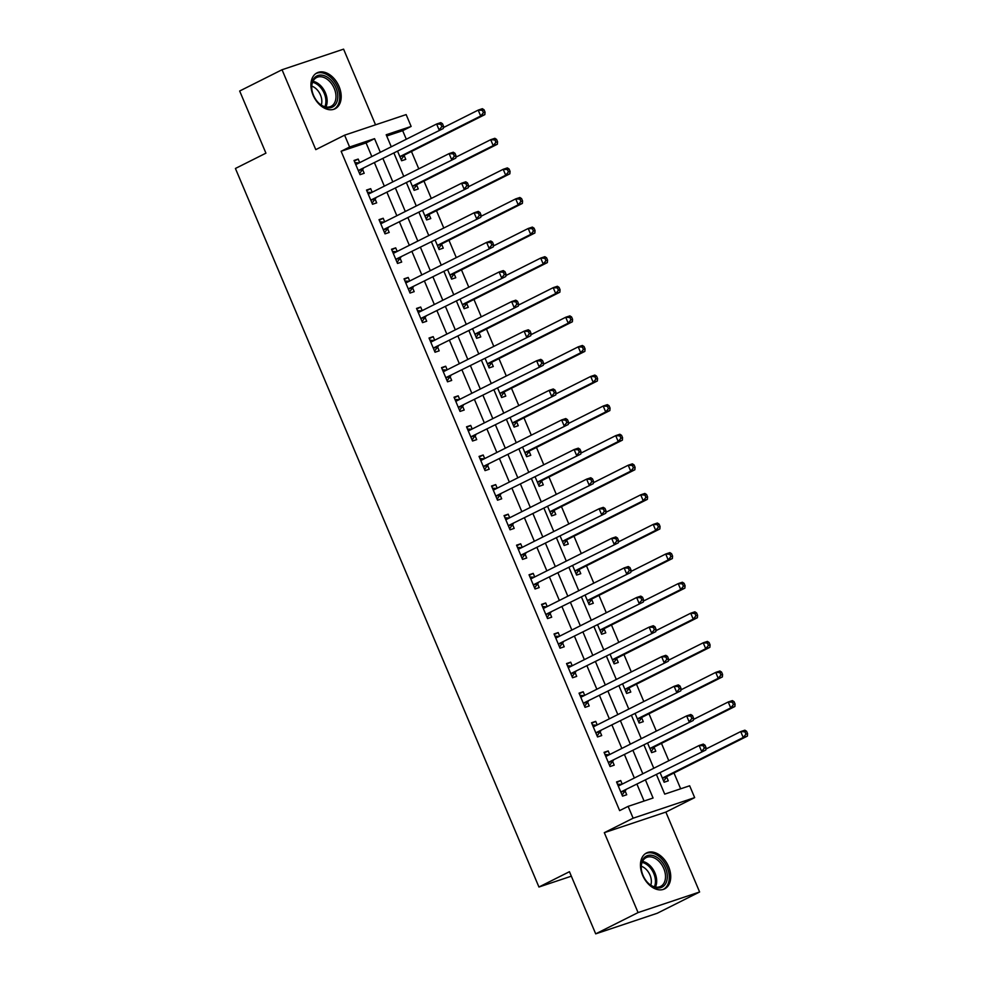 <?xml version="1.0" encoding="UTF-8"?>
<svg xmlns="http://www.w3.org/2000/svg" width="983" height="983" viewBox="0 0 983 983"><rect width="100%" height="100%" fill="white"/><g stroke="black" fill="none" stroke-linecap="round" stroke-linejoin="round"><path stroke-width="1.47" d="M668.563 866.576A20.102 13.602 63.3 0 0 646.568 852.949A20.102 13.602 63.3 0 0 642.612 875.251A20.102 13.602 63.3 0 0 664.606 888.878A20.102 13.602 63.3 0 0 668.563 866.576M339.037 86.479A20.102 13.602 63.3 0 0 317.042 72.853A20.102 13.602 63.3 0 0 313.086 95.154A20.102 13.602 63.3 0 0 335.08 108.769A20.102 13.602 63.3 0 0 339.037 86.479M656.533 774.751L664.717 794.129L689.661 785.786L694.662 797.618L633.126 818.2L628.125 806.367L653.068 798.024L645.573 780.256M665.86 812.081L604.312 832.675L638.065 912.58L595.698 933.85L657.246 913.256L699.613 891.986L665.86 812.081L694.662 797.618M375.543 124.829L343.583 49.15L282.035 69.744L315.789 149.637L344.603 135.175L406.139 114.593L411.14 126.426L386.196 134.769L391.271 146.786M406.286 139.242L402.674 130.678L411.14 126.426M680.666 788.796L673.982 772.957M668.809 760.719L661.473 743.369M656.312 731.119L648.977 713.769M643.804 701.53L636.48 684.18M631.307 671.942L623.972 654.58M618.798 642.341L611.475 624.991M606.302 612.753L598.979 595.403M593.806 583.152L586.47 565.803M581.297 553.564L573.974 536.214M568.801 523.964L561.465 506.614M556.304 494.375L548.969 477.025M543.796 464.775L536.472 447.425M531.299 435.186L523.964 417.836M518.791 405.586L511.467 388.236M506.294 375.998L498.971 358.648M493.798 346.397L486.462 329.047M481.289 316.809L473.966 299.459M468.793 287.22L461.457 269.858M456.296 257.62L448.961 240.27M443.788 228.031L436.464 210.669M431.291 198.431L423.956 181.081M418.783 168.843L411.459 151.493M638.065 912.58L699.613 891.986M595.698 933.85L569.44 871.7L538.942 887.022L235.416 168.474L265.926 153.164L239.668 91.014L282.035 69.744M402.674 130.678L386.724 136.01M397.673 151.443L401.617 160.757L405.77 159.369L404.148 155.511M410.181 181.032L414.113 190.346L418.266 188.957L416.645 185.111M422.678 210.632L426.61 219.946L430.775 218.558L429.141 214.699M435.174 240.221L439.118 249.535L443.272 248.146L441.65 244.3M447.683 269.821L451.615 279.135L455.768 277.747L454.146 273.888M460.179 299.41L464.111 308.723L468.277 307.335L466.642 303.489M472.676 328.998L476.62 338.324L480.773 336.936L479.151 333.077M485.184 358.598L489.116 367.912L493.282 366.524L491.647 362.678M497.681 388.187L501.625 397.513L505.778 396.112L504.156 392.266M510.189 417.787L514.121 427.101L518.274 425.713L516.653 421.854M522.686 447.376L526.618 456.702L530.783 455.301L529.149 451.455M535.182 476.976L539.126 486.29L543.28 484.902L541.658 481.043M547.691 506.564L551.623 515.891L555.776 514.49L554.154 510.644M560.187 536.165L564.119 545.479L568.285 544.091L566.65 540.232M572.684 565.753L576.628 575.067L580.781 573.679L579.159 569.833M585.192 595.354L589.124 604.668L593.29 603.279L591.655 599.421M597.689 624.942L601.633 634.256L605.786 632.868L604.164 629.022M610.197 654.543L614.129 663.857L618.282 662.468L616.66 658.61M622.694 684.131L626.626 693.445L630.791 692.057L629.157 688.211M635.19 713.732L639.134 723.046L643.287 721.657L641.666 717.799M647.699 743.32L651.631 752.634L655.784 751.245L654.162 747.399M660.195 772.908L664.127 782.235L668.293 780.834L666.658 776.988M371.832 156.543L366.081 142.916L341.126 151.271L619.646 810.619L628.125 806.367M644.074 801.034L637.095 784.508M634.354 778.02L624.598 754.919M621.846 748.432L612.09 725.331M609.349 718.831L599.593 695.731M596.853 689.243L587.097 666.142M584.344 659.642L574.588 636.542M571.848 630.054L562.092 606.953M559.352 600.453L549.583 577.353M546.843 570.865L537.087 547.764M534.347 541.264L524.59 518.164M521.838 511.676L512.082 488.576M509.341 482.075L499.585 458.975M496.845 452.487L487.089 429.387M484.336 422.887L474.58 399.786M471.84 393.298L462.084 370.198M459.344 363.698L449.575 340.597M446.835 334.109L437.079 311.009M434.339 304.521L424.582 281.421M421.83 274.921L412.074 251.82M409.333 245.332L399.577 222.232M396.837 215.732L387.081 192.631M384.328 186.143L374.572 163.043M359.692 162.637L358.181 159.074L354.027 160.462L360.024 174.667L364.189 173.278L362.555 169.42M372.188 192.238L370.689 188.662L366.524 190.063L372.532 204.267L376.686 202.867L375.064 199.021M384.697 221.826L383.186 218.263L379.033 219.651L385.029 233.856L389.194 232.467L387.56 228.609M397.193 251.427L395.694 247.851L391.529 249.24L397.525 263.456L401.691 262.056L400.056 258.21M409.702 281.015L408.191 277.452L404.038 278.84L410.034 293.045L414.187 291.656L412.565 287.798M422.199 310.616L420.687 307.04L416.534 308.429L422.53 322.633L426.696 321.244L425.061 317.398M434.695 340.204L433.196 336.641L429.03 338.029L435.039 352.233L439.192 350.845L437.57 346.987M447.204 369.792L445.692 366.229L441.539 367.617L447.535 381.822L451.689 380.433L450.067 376.587M459.7 399.393L458.189 395.83L454.035 397.218L460.032 411.422L464.197 410.034L462.563 406.176M472.196 428.981L470.697 425.418L466.532 426.806L472.54 441.011L476.694 439.622L475.072 435.776M484.705 458.582L483.194 455.006L479.04 456.407L485.037 470.611L489.202 469.223L487.568 465.364M497.201 488.17L495.702 484.607L491.537 485.995L497.533 500.2L501.699 498.811L500.064 494.965M509.71 517.771L508.199 514.195L504.046 515.596L510.042 529.8L514.195 528.399L512.573 524.553M522.206 547.359L520.695 543.796L516.542 545.184L522.538 559.388L526.704 558L525.069 554.154M534.703 576.96L533.204 573.384L529.038 574.785L535.047 588.989L539.2 587.588L537.578 583.742M547.212 606.548L545.7 602.984L541.547 604.373L547.543 618.577L551.696 617.189L550.075 613.331M559.708 636.148L558.197 632.573L554.043 633.961L560.04 648.178L564.205 646.777L562.571 642.931M572.204 665.737L570.705 662.173L566.54 663.562L572.548 677.766L576.702 676.378L575.08 672.519M584.713 695.337L583.202 691.762L579.048 693.15L585.045 707.355L589.21 705.966L587.576 702.12M597.209 724.926L595.71 721.362L591.545 722.751L597.541 736.955L601.707 735.567L600.072 731.708M609.718 754.526L608.207 750.951L604.053 752.339L610.05 766.543L614.203 765.155L612.581 761.309M622.214 784.115L620.703 780.551L616.55 781.94L622.546 796.144L626.712 794.755L625.077 790.897M538.942 887.022L571.332 876.185M604.312 832.675L633.126 818.2M341.126 151.271L349.604 147.02L344.603 135.175M394.011 153.274L403.767 176.375M406.507 182.875L416.276 205.975M419.016 212.463L428.772 235.564M431.512 242.064L441.269 265.164M444.021 271.652L453.777 294.753M456.517 301.253L466.274 324.353M469.014 330.841L478.77 353.941M481.523 360.442L491.279 383.542M494.019 390.03L503.775 413.13M506.515 419.63L516.284 442.731M519.024 449.219L528.78 472.319M531.52 478.819L541.277 501.92M544.029 508.408L553.785 531.508M556.525 537.996L566.282 561.096M569.022 567.596L578.778 590.697M581.531 597.185L591.287 620.285M594.027 626.785L603.783 649.886M606.523 656.374L616.292 679.474M619.032 685.974L628.788 709.075M631.528 715.563L641.285 738.663M644.037 745.163L653.793 768.264M380.31 152.291L374.548 138.664L349.604 147.02M642.821 773.768L633.064 750.668M630.324 744.168L620.568 721.067M617.828 714.58L608.072 691.479M605.319 684.979L595.563 661.878M592.823 655.391L583.066 632.29M580.326 625.79L570.558 602.69M567.818 596.202L558.061 573.101M555.321 566.601L545.565 543.501M542.813 537.013L533.056 513.912M530.316 507.425L520.56 484.324M517.82 477.824L508.064 454.724M505.311 448.236L495.555 425.135M492.815 418.635L483.058 395.535M480.318 389.047L470.55 365.946M467.81 359.446L458.053 336.346M455.313 329.858L445.557 306.757M442.805 300.257L433.048 277.157M430.308 270.669L420.552 247.569M417.812 241.068L408.056 217.968M405.303 211.48L395.547 188.38M392.807 181.88L383.051 158.779M366.081 142.916L374.548 138.664M354.273 161.04L358.181 159.074M366.77 190.628L370.689 188.662M379.278 220.229L383.186 218.263M391.775 249.817L395.694 247.851M404.271 279.418L408.191 277.452M416.78 309.006L420.687 307.04M429.276 338.607L433.196 336.641M441.772 368.195L445.692 366.229M454.281 397.796L458.189 395.83M466.778 427.384L470.697 425.418M479.286 456.972L483.194 455.006M491.783 486.573L495.702 484.607M504.279 516.161L508.199 514.195M516.788 545.762L520.695 543.796M529.284 575.35L533.204 573.384M541.78 604.95L545.7 602.984M554.289 634.539L558.197 632.573M566.786 664.139L570.705 662.173M579.294 693.728L583.202 691.762M591.791 723.328L595.71 721.362M604.287 752.917L608.207 750.951M616.796 782.517L620.703 780.551M359.127 170.096L443.272 128.54L359.127 170.096A2.58 1.892 -108.5 0 0 358.562 170.587L358.402 170.821M441.822 126.635L439.118 129.94L436.612 124.018L440.777 122.629L442.485 123.711L440.814 124.263L441.822 126.635L443.48 126.082L442.485 123.711M355.649 164.321L355.92 164.333A2.58 1.892 -108.5 0 0 356.448 164.259A2.58 1.892 -108.5 0 0 356.62 164.186L436.612 124.018L440.814 124.263M363.28 168.707A2.58 1.892 -108.5 0 0 362.727 169.199L359.569 173.598M354.961 162.686L359.188 162.895M443.272 128.54L443.48 126.082M401.162 159.676L404.308 155.289A2.58 1.892 71.5 0 1 404.873 154.798L484.852 114.63L480.699 116.019L478.205 110.108L443.358 127.606M399.983 156.911L400.142 156.678A2.58 1.892 71.5 0 1 400.708 156.186L480.699 116.019L483.403 112.726L485.061 112.173L484.066 109.801L482.395 110.354L483.403 112.726M482.395 110.354L478.205 110.108L482.358 108.708L484.066 109.801M485.061 112.173L484.852 114.63M371.623 199.696L455.78 158.14L371.623 199.696A2.58 1.892 -108.5 0 0 371.07 200.188L370.898 200.409M454.318 156.236L451.615 159.529L449.12 153.606L453.274 152.218L454.982 153.311L453.323 153.864L454.318 156.236L455.977 155.67L454.982 153.311M368.158 193.909L368.416 193.921A2.58 1.892 -108.5 0 0 368.944 193.848A2.58 1.892 -108.5 0 0 369.129 193.774L449.12 153.606L453.323 153.864M375.789 198.308A2.58 1.892 -108.5 0 0 375.223 198.787L372.078 203.186M367.47 192.287L371.685 192.484M455.78 158.14L455.977 155.67M384.132 229.285L468.277 187.728L384.132 229.285A2.58 1.892 -108.5 0 0 383.567 229.776L383.407 230.01M466.814 185.824L464.123 189.117L461.617 183.207L465.77 181.818L467.478 182.899L465.819 183.452L466.814 185.824L468.486 185.271L467.478 182.899M380.654 223.497L380.925 223.51A2.58 1.892 -108.5 0 0 381.441 223.448A2.58 1.892 -108.5 0 0 381.625 223.374L461.617 183.207L465.819 183.452M388.285 227.896A2.58 1.892 -108.5 0 0 387.72 228.388L384.574 232.787M379.966 221.875L384.193 222.084M468.277 187.728L468.486 185.271M396.628 258.885L480.773 217.329L396.628 258.885A2.58 1.892 -108.5 0 0 396.063 259.365L395.903 259.598M479.323 215.412L476.62 218.718L474.113 212.795L478.279 211.406L479.987 212.488L478.316 213.053L479.323 215.412L480.982 214.859L479.987 212.488M393.163 253.098L393.421 253.11A2.58 1.892 -108.5 0 0 393.95 253.036A2.58 1.892 -108.5 0 0 394.134 252.963L474.113 212.795L478.316 213.053M400.781 257.485A2.58 1.892 -108.5 0 0 400.228 257.976L397.083 262.375M392.475 251.476L396.69 251.673M480.773 217.329L480.982 214.859M413.659 189.277L416.804 184.878A2.58 1.892 71.5 0 1 417.37 184.386L497.361 144.231L493.196 145.619L490.701 139.697L455.854 157.194M412.491 186.5L412.651 186.266A2.58 1.892 71.5 0 1 413.204 185.787L493.196 145.619L495.899 142.314L497.57 141.761L496.562 139.389L494.904 139.955L495.899 142.314M494.904 139.955L490.701 139.697L494.854 138.308L496.562 139.389M497.57 141.761L497.361 144.231M426.155 218.865L429.313 214.478A2.58 1.892 71.5 0 1 429.866 213.987L509.858 173.819L505.704 175.207L503.198 169.297L468.35 186.795M424.988 216.088L425.147 215.867A2.58 1.892 71.5 0 1 425.713 215.375L505.704 175.207L508.408 171.914L510.066 171.361L509.071 168.99L507.4 169.543L508.408 171.914M507.4 169.543L503.198 169.297L507.363 167.896L509.071 168.99M510.066 171.361L509.858 173.819M438.664 248.466L441.809 244.067A2.58 1.892 71.5 0 1 442.375 243.575L522.366 203.42L518.201 204.808L515.706 198.885L480.859 216.383M437.484 245.689L437.656 245.455A2.58 1.892 71.5 0 1 438.209 244.976L518.201 204.808L520.904 201.503L522.563 200.95L521.568 198.578L519.909 199.144L520.904 201.503M519.909 199.144L515.706 198.885L519.86 197.497L521.568 198.578M522.563 200.95L522.366 203.42M409.125 288.474L493.282 246.917L409.125 288.474A2.58 1.892 -108.5 0 0 408.572 288.965L408.4 289.199M491.819 245.013L489.116 248.306L486.622 242.396L490.775 240.995L492.483 242.088L490.824 242.641L491.819 245.013L493.478 244.46L492.483 242.088M405.66 282.686L405.93 282.699A2.58 1.892 -108.5 0 0 406.446 282.637A2.58 1.892 -108.5 0 0 406.63 282.551L486.622 242.396L490.824 242.641M413.29 287.085A2.58 1.892 -108.5 0 0 412.725 287.577L409.579 291.963M404.971 281.064L409.198 281.273M493.282 246.917L493.478 244.46M451.16 278.054L454.306 273.667A2.58 1.892 71.5 0 1 454.871 273.176L534.863 233.008L530.709 234.396L528.203 228.486L493.355 245.983M449.993 275.277L450.153 275.056A2.58 1.892 71.5 0 1 450.718 274.564L530.709 234.396L533.4 231.103L535.071 230.538L534.064 228.179L532.405 228.732L533.4 231.103M532.405 228.732L528.203 228.486L532.356 227.085L534.064 228.179M535.071 230.538L534.863 233.008M324.931 107.208A17.387 11.771 -116.7 0 1 318.087 102.453A17.387 11.771 -116.7 0 1 311.967 90.252A17.387 11.771 -116.7 0 1 324.476 75.777A17.387 11.771 -116.7 0 1 337.808 96.236A17.387 11.771 -116.7 0 1 324.931 107.208M317.902 102.257A16.109 10.899 63.3 0 0 324.071 106.471A16.109 10.899 63.3 0 0 331.087 106.311A16.109 10.899 63.3 0 0 335.338 91.652A16.109 10.899 63.3 0 0 323.64 77.362A16.109 10.899 63.3 0 0 316.624 77.534A16.109 10.899 63.3 0 0 312.016 90.522M311.758 86.148A12.681 8.589 -116.7 0 1 312.115 86.271A12.681 8.589 -116.7 0 1 321.257 105.058M333.667 109.334L333.642 109.346A19.967 13.516 63.3 0 0 333.667 109.334A19.967 13.516 63.3 0 0 338.938 91.161A19.967 13.516 63.3 0 0 324.439 73.455A19.967 13.516 63.3 0 0 315.74 73.651A19.967 13.516 63.3 0 0 315.727 73.664L315.727 73.664M665.454 867.842A17.387 11.771 -116.7 0 1 663.55 886.15A17.387 11.771 -116.7 0 1 647.613 882.55A17.387 11.771 -116.7 0 1 643.005 875.349A17.387 11.771 -116.7 0 1 641.494 870.36A17.387 11.771 -116.7 0 1 649.271 855.222A17.387 11.771 -116.7 0 1 665.454 867.842M647.428 882.353A16.109 10.899 63.3 0 0 660.613 886.408A16.109 10.899 63.3 0 0 663.783 868.542A16.109 10.899 63.3 0 0 646.15 857.631A16.109 10.899 63.3 0 0 641.543 870.619M641.285 866.256A12.681 8.589 -116.7 0 1 649.996 875.091A12.681 8.589 -116.7 0 1 650.783 885.167M663.193 889.443L663.169 889.443A19.967 13.516 63.3 0 0 663.193 889.443A19.967 13.516 63.3 0 0 667.125 867.276A19.967 13.516 63.3 0 0 645.266 853.748A19.967 13.516 63.3 0 0 645.253 853.76L645.253 853.76M421.633 318.074L505.778 276.518L421.633 318.074A2.58 1.892 -108.5 0 0 421.068 318.553L420.908 318.787M504.316 274.601L501.625 277.906L499.118 271.984L503.284 270.595L504.979 271.677L503.321 272.242L504.316 274.601L505.987 274.048L504.979 271.677M418.156 312.287L418.426 312.299A2.58 1.892 -108.5 0 0 418.942 312.225A2.58 1.892 -108.5 0 0 419.127 312.152L499.118 271.984L503.321 272.242M425.786 316.673A2.58 1.892 -108.5 0 0 425.234 317.165L422.076 321.564M417.468 310.653L421.695 310.861M505.778 276.518L505.987 274.048M463.657 307.654L466.814 303.256A2.58 1.892 71.5 0 1 467.367 302.764L547.359 262.596L543.206 263.997L540.699 258.074L505.852 275.572M462.489 304.877L462.649 304.644A2.58 1.892 71.5 0 1 463.214 304.152L543.206 263.997L545.909 260.692L547.568 260.139L546.573 257.767L544.901 258.332L545.909 260.692M544.901 258.332L540.699 258.074L544.865 256.686L546.573 257.767M547.568 260.139L547.359 262.596M434.13 347.663L518.274 306.106L434.13 347.663A2.58 1.892 -108.5 0 0 433.577 348.154L433.405 348.375M516.825 304.202L514.121 307.495L511.627 301.584L515.78 300.184L517.488 301.277L515.817 301.83L516.825 304.202L518.483 303.649L517.488 301.277M430.665 341.875L430.923 341.887A2.58 1.892 -108.5 0 0 431.451 341.826A2.58 1.892 -108.5 0 0 431.635 341.74L511.627 301.584L515.817 301.83M438.295 346.274A2.58 1.892 -108.5 0 0 437.73 346.766L434.584 351.152M429.976 340.253L434.191 340.462M518.274 306.106L518.483 303.649M476.165 337.243L479.311 332.856A2.58 1.892 71.5 0 1 479.876 332.365L559.868 292.197L555.702 293.585L553.208 287.663L518.36 305.16M474.986 334.466L475.158 334.245A2.58 1.892 71.5 0 1 475.711 333.753L555.702 293.585L558.405 290.292L560.064 289.727L559.069 287.368L557.41 287.921L558.405 290.292M557.41 287.921L553.208 287.663L557.361 286.274L559.069 287.368M560.064 289.727L559.868 292.197M446.626 377.263L530.783 335.707L446.626 377.263A2.58 1.892 -108.5 0 0 446.073 377.742L445.913 377.976M529.321 333.79L526.618 337.095L524.123 331.173L528.276 329.784L529.984 330.866L528.326 331.431L529.321 333.79L530.992 333.237L529.984 330.866M443.161 371.476L443.431 371.488A2.58 1.892 -108.5 0 0 443.947 371.414A2.58 1.892 -108.5 0 0 444.132 371.341L524.123 331.173L528.326 331.431M450.792 375.862A2.58 1.892 -108.5 0 0 450.226 376.354L447.081 380.753M442.473 369.841L446.7 370.05M530.783 335.707L530.992 333.237M488.662 366.843L491.819 362.444A2.58 1.892 71.5 0 1 492.372 361.953L572.364 321.785L568.211 323.186L565.704 317.263L530.857 334.761M487.494 364.066L487.654 363.833A2.58 1.892 71.5 0 1 488.219 363.341L568.211 323.186L570.902 319.88L572.573 319.328L571.565 316.956L569.907 317.509L570.902 319.88M569.907 317.509L565.704 317.263L569.87 315.875L571.565 316.956M572.573 319.328L572.364 321.785M459.135 406.851L543.28 365.295L459.135 406.851A2.58 1.892 -108.5 0 0 458.57 407.343L458.41 407.564M541.83 363.391L539.126 366.684L536.62 360.773L540.785 359.373L542.493 360.466L540.822 361.019L541.83 363.391L543.488 362.825L542.493 360.466M455.657 401.064L455.928 401.076A2.58 1.892 -108.5 0 0 456.456 401.015A2.58 1.892 -108.5 0 0 456.628 400.929L536.62 360.773L540.822 361.019M463.288 405.463A2.58 1.892 -108.5 0 0 462.735 405.954L459.577 410.341M454.969 399.442L459.196 399.651M543.28 365.295L543.488 362.825M501.17 396.432L504.316 392.033A2.58 1.892 71.5 0 1 504.881 391.553L584.86 351.386L580.707 352.774L578.213 346.852L543.366 364.349M499.991 393.655L500.15 393.433A2.58 1.892 71.5 0 1 500.716 392.942L580.707 352.774L583.411 349.481L585.069 348.916L584.074 346.557L582.403 347.11L583.411 349.481M582.403 347.11L578.213 346.852L582.366 345.463L584.074 346.557M585.069 348.916L584.86 351.386M471.631 436.44L555.788 394.896L471.631 436.44A2.58 1.892 -108.5 0 0 471.078 436.931L470.906 437.165M554.326 392.979L551.623 396.284L549.128 390.362L553.282 388.973L554.99 390.054L553.331 390.62L554.326 392.979L555.985 392.426L554.99 390.054M468.166 430.665L468.424 430.677A2.58 1.892 -108.5 0 0 468.952 430.603A2.58 1.892 -108.5 0 0 469.137 430.529L549.128 390.362L553.331 390.62M475.797 435.051A2.58 1.892 -108.5 0 0 475.231 435.543L472.086 439.942M467.478 429.03L471.693 429.239M555.788 394.896L555.985 392.426M513.667 426.032L516.812 421.633A2.58 1.892 71.5 0 1 517.377 421.142L597.369 380.974L593.204 382.375L590.709 376.452L555.862 393.95M512.499 423.255L512.659 423.022A2.58 1.892 71.5 0 1 513.212 422.53L593.204 382.375L595.907 379.069L597.578 378.516L596.57 376.145L594.912 376.698L595.907 379.069M594.912 376.698L590.709 376.452L594.862 375.064L596.57 376.145M597.578 378.516L597.369 380.974M484.14 466.04L568.285 424.484L484.14 466.04A2.58 1.892 -108.5 0 0 483.575 466.532L483.415 466.753M566.822 422.579L564.131 425.872L561.625 419.95L565.778 418.561L567.486 419.655L565.827 420.208L566.822 422.579L568.493 422.014L567.486 419.655M480.662 460.253L480.933 460.265A2.58 1.892 -108.5 0 0 481.449 460.191A2.58 1.892 -108.5 0 0 481.633 460.118L561.625 419.95L565.827 420.208M488.293 464.652A2.58 1.892 -108.5 0 0 487.728 465.143L484.582 469.53M479.974 458.631L484.201 458.828M568.285 424.484L568.493 422.014M526.163 455.62L529.321 451.222A2.58 1.892 71.5 0 1 529.874 450.742L609.865 410.575L605.712 411.963L603.206 406.04L568.358 423.538M524.996 452.844L525.155 452.622A2.58 1.892 71.5 0 1 525.721 452.131L605.712 411.963L608.416 408.67L610.074 408.105L609.079 405.746L607.408 406.298L608.416 408.67M607.408 406.298L603.206 406.04L607.371 404.652L609.079 405.746M610.074 408.105L609.865 410.575M496.636 495.629L580.781 454.072L496.636 495.629A2.58 1.892 -108.5 0 0 496.071 496.12L495.911 496.354M579.331 452.168L576.628 455.473L574.121 449.55L578.287 448.162L579.995 449.243L578.323 449.796L579.331 452.168L580.99 451.615L579.995 449.243M493.171 489.853L493.429 489.866A2.58 1.892 -108.5 0 0 493.957 489.792A2.58 1.892 -108.5 0 0 494.142 489.718L574.121 449.55L578.323 449.796M500.789 494.24A2.58 1.892 -108.5 0 0 500.236 494.732L497.091 499.131M492.483 488.219L496.698 488.428M580.781 454.072L580.99 451.615M538.672 485.221L541.817 480.822A2.58 1.892 71.5 0 1 542.383 480.331L622.374 440.163L618.209 441.551L615.714 435.641L580.867 453.138M537.492 482.444L537.664 482.211A2.58 1.892 71.5 0 1 538.217 481.719L618.209 441.551L620.912 438.258L622.571 437.705L621.575 435.334L619.917 435.887L620.912 438.258M619.917 435.887L615.714 435.641L619.868 434.253L621.575 435.334M622.571 437.705L622.374 440.163M509.133 525.229L593.29 483.673L509.133 525.229A2.58 1.892 -108.5 0 0 508.58 525.721L508.408 525.942M591.827 481.768L589.124 485.061L586.63 479.139L590.783 477.75L592.491 478.844L590.832 479.397L591.827 481.768L593.486 481.203L592.491 478.844M505.667 519.442L505.938 519.454A2.58 1.892 -108.5 0 0 506.454 519.38A2.58 1.892 -108.5 0 0 506.638 519.307L586.63 479.139L590.832 479.397M513.298 523.841A2.58 1.892 -108.5 0 0 512.733 524.32L509.587 528.719M504.979 517.82L509.206 518.016M593.29 483.673L593.486 481.203M551.168 514.809L554.314 510.41A2.58 1.892 71.5 0 1 554.879 509.931L634.871 469.763L630.717 471.152L628.211 465.229L593.363 482.727M550.001 512.032L550.161 511.811A2.58 1.892 71.5 0 1 550.726 511.32L630.717 471.152L633.408 467.847L635.079 467.294L634.072 464.922L632.413 465.487L633.408 467.847M632.413 465.487L628.211 465.229L632.364 463.841L634.072 464.922M635.079 467.294L634.871 469.763M521.641 554.817L605.786 513.261L521.641 554.817A2.58 1.892 -108.5 0 0 521.076 555.309L520.916 555.542M604.324 511.357L601.633 514.662L599.126 508.739L603.292 507.351L604.987 508.432L603.329 508.985L604.324 511.357L605.995 510.804L604.987 508.432M518.164 549.042L518.434 549.055A2.58 1.892 -108.5 0 0 518.95 548.981A2.58 1.892 -108.5 0 0 519.135 548.907L599.126 508.739L603.329 508.985M525.794 553.429A2.58 1.892 -108.5 0 0 525.241 553.921L522.084 558.319M517.476 547.408L521.703 547.617M605.786 513.261L605.995 510.804M563.664 544.398L566.822 540.011A2.58 1.892 71.5 0 1 567.375 539.52L647.367 499.352L643.214 500.74L640.707 494.83L605.86 512.327M562.497 541.633L562.657 541.4A2.58 1.892 71.5 0 1 563.222 540.908L643.214 500.74L645.917 497.447L647.576 496.894L646.581 494.523L644.909 495.076L645.917 497.447M644.909 495.076L640.707 494.83L644.873 493.441L646.581 494.523M647.576 496.894L647.367 499.352M534.138 584.418L618.282 542.862L534.138 584.418A2.58 1.892 -108.5 0 0 533.585 584.91L533.413 585.131M616.832 540.957L614.129 544.25L611.635 538.328L615.788 536.939L617.496 538.033L615.825 538.586L616.832 540.957L618.491 540.392L617.496 538.033M530.673 578.631L530.931 578.643A2.58 1.892 -108.5 0 0 531.459 578.569A2.58 1.892 -108.5 0 0 531.643 578.495L611.635 538.328L615.825 538.586M538.303 583.03A2.58 1.892 -108.5 0 0 537.738 583.509L534.592 587.908M529.984 577.009L534.199 577.205M618.282 542.862L618.491 540.392M576.173 573.998L579.319 569.599A2.58 1.892 71.5 0 1 579.884 569.108L659.876 528.952L655.71 530.341L653.216 524.418L618.368 541.916M574.994 571.221L575.166 570.988A2.58 1.892 71.5 0 1 575.719 570.509L655.71 530.341L658.413 527.035L660.072 526.483L659.077 524.111L657.418 524.676L658.413 527.035M657.418 524.676L653.216 524.418L657.369 523.03L659.077 524.111M660.072 526.483L659.876 528.952M546.634 614.006L630.791 572.45L546.634 614.006A2.58 1.892 -108.5 0 0 546.081 614.498L545.921 614.731M629.329 570.545L626.626 573.851L624.131 567.928L628.284 566.54L629.992 567.621L628.334 568.174L629.329 570.545L631 569.993L629.992 567.621M543.169 608.219L543.439 608.244A2.58 1.892 -108.5 0 0 543.955 608.17A2.58 1.892 -108.5 0 0 544.14 608.096L624.131 567.928L628.334 568.174M550.799 612.618A2.58 1.892 -108.5 0 0 550.234 613.109L547.089 617.508M542.481 606.597L546.708 606.806M630.791 572.45L631 569.993M588.67 603.587L591.827 599.2A2.58 1.892 71.5 0 1 592.38 598.708L672.372 558.541L668.219 559.929L665.712 554.019L630.865 571.516M587.502 600.81L587.662 600.588A2.58 1.892 71.5 0 1 588.227 600.097L668.219 559.929L670.91 556.636L672.581 556.083L671.573 553.712L669.915 554.265L670.91 556.636M669.915 554.265L665.712 554.019L669.878 552.618L671.573 553.712M672.581 556.083L672.372 558.541M559.143 643.607L643.287 602.051L559.143 643.607A2.58 1.892 -108.5 0 0 558.577 644.098L558.418 644.32M641.838 600.134L639.134 603.439L636.628 597.517L640.793 596.128L642.501 597.209L640.83 597.775L641.838 600.134L643.496 599.581L642.501 597.209M555.665 637.82L555.936 637.832A2.58 1.892 -108.5 0 0 556.464 637.758A2.58 1.892 -108.5 0 0 556.636 637.684L636.628 597.517L640.83 597.775M563.296 642.218A2.58 1.892 -108.5 0 0 562.743 642.698L559.585 647.097M554.977 636.198L559.204 636.394M643.287 602.051L643.496 599.581M601.178 633.187L604.324 628.788A2.58 1.892 71.5 0 1 604.889 628.297L684.868 588.141L680.715 589.53L678.221 583.607L643.374 601.105M599.999 630.41L600.158 630.177A2.58 1.892 71.5 0 1 600.724 629.698L680.715 589.53L683.418 586.224L685.077 585.671L684.082 583.3L682.411 583.865L683.418 586.224M682.411 583.865L678.221 583.607L682.374 582.219L684.082 583.3M685.077 585.671L684.868 588.141M571.639 673.195L655.796 631.639L571.639 673.195A2.58 1.892 -108.5 0 0 571.086 673.687L570.914 673.92M654.334 629.734L651.631 633.027L649.136 627.117L653.29 625.729L654.997 626.81L653.339 627.363L654.334 629.734L655.993 629.181L654.997 626.81M568.174 667.408L568.432 667.42A2.58 1.892 -108.5 0 0 568.96 667.359A2.58 1.892 -108.5 0 0 569.145 667.285L649.136 627.117L653.339 627.363M575.805 671.807A2.58 1.892 -108.5 0 0 575.239 672.298L572.094 676.697M567.486 665.786L571.701 665.995M655.796 631.639L655.993 629.181M613.675 662.775L616.82 658.389A2.58 1.892 71.5 0 1 617.385 657.897L697.377 617.729L693.212 619.118L690.717 613.208L655.87 630.705M612.507 659.998L612.667 659.777A2.58 1.892 71.5 0 1 613.22 659.286L693.212 619.118L695.915 615.825L697.586 615.26L696.578 612.9L694.92 613.453L695.915 615.825M694.92 613.453L690.717 613.208L694.87 611.807L696.578 612.9M697.586 615.26L697.377 617.729M584.148 702.796L668.293 661.24L584.148 702.796A2.58 1.892 -108.5 0 0 583.583 703.275L583.423 703.509M666.83 659.323L664.139 662.628L661.633 656.705L665.786 655.317L667.494 656.398L665.835 656.963L666.83 659.323L668.501 658.77L667.494 656.398M580.67 697.008L580.941 697.021A2.58 1.892 -108.5 0 0 581.457 696.947A2.58 1.892 -108.5 0 0 581.641 696.873L661.633 656.705L665.835 656.963M588.301 701.395A2.58 1.892 -108.5 0 0 587.736 701.887L584.59 706.285M579.982 695.386L584.209 695.583M668.293 661.24L668.501 658.77M626.171 692.376L629.329 687.977A2.58 1.892 71.5 0 1 629.882 687.486L709.873 647.33L705.72 648.719L703.214 642.796L668.366 660.293M625.004 689.599L625.163 689.366A2.58 1.892 71.5 0 1 625.729 688.886L705.72 648.719L708.424 645.413L710.082 644.86L709.087 642.489L707.416 643.054L708.424 645.413M707.416 643.054L703.214 642.796L707.379 641.408L709.087 642.489M710.082 644.86L709.873 647.33M596.644 732.384L680.789 690.828L596.644 732.384A2.58 1.892 -108.5 0 0 596.079 732.876L595.919 733.109M679.339 688.923L676.636 692.216L674.129 686.306L678.295 684.905L680.003 685.999L678.331 686.552L679.339 688.923L680.998 688.37L680.003 685.999M593.179 726.597L593.437 726.609A2.58 1.892 -108.5 0 0 593.965 726.548A2.58 1.892 -108.5 0 0 594.15 726.462L674.129 686.306L678.331 686.552M600.797 730.996A2.58 1.892 -108.5 0 0 600.244 731.487L597.099 735.874M592.491 724.975L596.706 725.184M680.789 690.828L680.998 688.37M638.68 721.964L641.825 717.578A2.58 1.892 71.5 0 1 642.39 717.086L722.382 676.918L718.217 678.307L715.722 672.397L680.875 689.882M637.5 719.187L637.672 718.966A2.58 1.892 71.5 0 1 638.225 718.475L718.217 678.307L720.92 675.014L722.579 674.449L721.583 672.089L719.925 672.642L720.92 675.014M719.925 672.642L715.722 672.397L719.875 670.996L721.583 672.089M722.579 674.449L722.382 676.918M609.141 761.985L693.298 720.428L609.141 761.985A2.58 1.892 -108.5 0 0 608.588 762.464L608.416 762.697M691.835 718.512L689.132 721.817L686.638 715.894L690.791 714.506L692.499 715.587L690.84 716.152L691.835 718.512L693.494 717.959L692.499 715.587M605.675 756.197L605.946 756.21A2.58 1.892 -108.5 0 0 606.462 756.136A2.58 1.892 -108.5 0 0 606.646 756.062L686.638 715.894L690.84 716.152M613.306 760.584A2.58 1.892 -108.5 0 0 612.741 761.075L609.595 765.474M604.987 754.563L609.214 754.772M693.298 720.428L693.494 717.959M651.176 751.565L654.322 747.166A2.58 1.892 71.5 0 1 654.887 746.675L734.879 706.507L730.725 707.907L728.219 701.985L693.371 719.482M650.009 748.788L650.168 748.555A2.58 1.892 71.5 0 1 650.734 748.063L730.725 707.907L733.416 704.602L735.087 704.049L734.08 701.678L732.421 702.231L733.416 704.602M732.421 702.231L728.219 701.985L732.372 700.596L734.08 701.678M735.087 704.049L734.879 706.507M621.649 791.573L705.794 750.017L621.649 791.573A2.58 1.892 -108.5 0 0 621.084 792.065L620.924 792.286M704.332 748.112L701.641 751.405L699.134 745.495L703.3 744.094L704.995 745.188L703.337 745.741L704.332 748.112L706.003 747.547L704.995 745.188M618.172 785.786L618.442 785.798A2.58 1.892 -108.5 0 0 618.958 785.736A2.58 1.892 -108.5 0 0 619.143 785.65L699.134 745.495L703.337 745.741M625.802 790.185A2.58 1.892 -108.5 0 0 625.249 790.676L622.092 795.063M617.484 784.164L621.711 784.373M705.794 750.017L706.003 747.547M663.672 781.153L666.83 776.754A2.58 1.892 71.5 0 1 667.383 776.275L747.375 736.107L743.222 737.496L740.715 731.573L705.868 749.071M662.505 778.376L662.665 778.155A2.58 1.892 71.5 0 1 663.23 777.664L743.222 737.496L745.925 734.203L747.584 733.637L746.589 731.278L744.917 731.831L745.925 734.203M744.917 731.831L740.715 731.573L744.881 730.185L746.589 731.278M747.584 733.637L747.375 736.107M355.92 164.333L357.161 163.915M358.562 170.587L362.727 169.199M404.308 155.289L400.142 156.678M404.873 154.798L400.708 156.186M368.416 193.921L369.657 193.504M371.07 200.188L375.223 198.787M380.925 223.51L382.166 223.104M383.567 229.776L387.72 228.388M393.421 253.11L394.662 252.692M396.063 259.365L400.228 257.976M416.804 184.878L412.651 186.266M417.37 184.386L413.204 185.787M429.313 214.478L425.147 215.867M429.866 213.987L425.713 215.375M441.809 244.067L437.656 245.455M442.375 243.575L438.209 244.976M405.93 282.699L407.159 282.293M408.572 288.965L412.725 287.577M454.306 273.667L450.153 275.056M454.871 273.176L450.718 274.564M312.999 81.306A16.109 10.899 -116.7 0 1 314.806 81.798A16.109 10.899 -116.7 0 1 325.889 106.963M324.845 106.717A15.581 10.543 63.3 0 0 313.982 82.695A15.581 10.543 63.3 0 0 312.569 82.289M642.526 861.403A16.109 10.899 -116.7 0 1 654.948 872.978A16.109 10.899 -116.7 0 1 655.415 887.059M654.371 886.826A15.581 10.543 63.3 0 0 653.769 873.506A15.581 10.543 63.3 0 0 642.096 862.386M418.426 312.299L419.667 311.881M421.068 318.553L425.234 317.165M466.814 303.256L462.649 304.644M467.367 302.764L463.214 304.152M430.923 341.887L432.164 341.482M433.577 348.154L437.73 346.766M479.311 332.856L475.158 334.245M479.876 332.365L475.711 333.753M443.431 371.488L444.66 371.07M446.073 377.742L450.226 376.354M491.819 362.444L487.654 363.833M492.372 361.953L488.219 363.341M455.928 401.076L457.169 400.671M458.57 407.343L462.735 405.954M504.316 392.033L500.15 393.433M504.881 391.553L500.716 392.942M468.424 430.677L469.665 430.259M471.078 436.931L475.231 435.543M516.812 421.633L512.659 423.022M517.377 421.142L513.212 422.53M480.933 460.265L482.174 459.847M483.575 466.532L487.728 465.143M529.321 451.222L525.155 452.622M529.874 450.742L525.721 452.131M493.429 489.866L494.67 489.448M496.071 496.12L500.236 494.732M541.817 480.822L537.664 482.211M542.383 480.331L538.217 481.719M505.938 519.454L507.167 519.036M508.58 525.721L512.733 524.32M554.314 510.41L550.161 511.811M554.879 509.931L550.726 511.32M518.434 549.055L519.675 548.637M521.076 555.309L525.241 553.921M566.822 540.011L562.657 541.4M567.375 539.52L563.222 540.908M530.931 578.643L532.172 578.225M533.585 584.91L537.738 583.509M579.319 569.599L575.166 570.988M579.884 569.108L575.719 570.509M543.439 608.244L544.668 607.826M546.081 614.498L550.234 613.109M591.827 599.2L587.662 600.588M592.38 598.708L588.227 600.097M555.936 637.832L557.177 637.414M558.577 644.098L562.743 642.698M604.324 628.788L600.158 630.177M604.889 628.297L600.724 629.698M568.432 667.42L569.673 667.015M571.086 673.687L575.239 672.298M616.82 658.389L612.667 659.777M617.385 657.897L613.22 659.286M580.941 697.021L582.182 696.603M583.583 703.275L587.736 701.887M629.329 687.977L625.163 689.366M629.882 687.486L625.729 688.886M593.437 726.609L594.678 726.204M596.079 732.876L600.244 731.487M641.825 717.578L637.672 718.966M642.39 717.086L638.225 718.475M605.946 756.21L607.175 755.792M608.588 762.464L612.741 761.075M654.322 747.166L650.168 748.555M654.887 746.675L650.734 748.063M618.442 785.798L619.683 785.392M621.084 792.065L625.249 790.676M666.83 776.754L662.665 778.155M667.383 776.275L663.23 777.664"/></g></svg>

